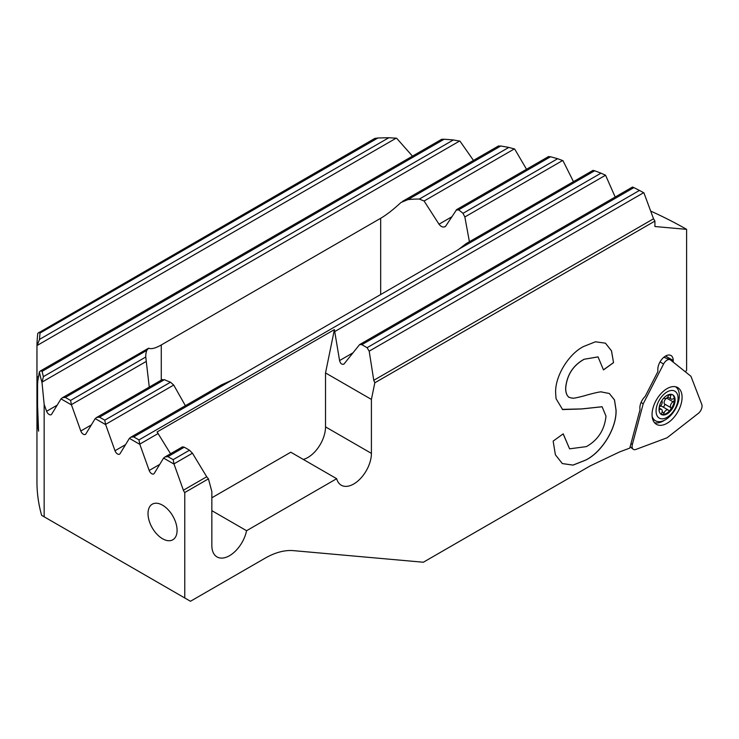 <?xml version="1.0" encoding="UTF-8"?>
<svg xmlns="http://www.w3.org/2000/svg" width="739" height="739" viewBox="0 0 739 739"><rect width="100%" height="100%" fill="white"/><g stroke="black" fill="none" stroke-linecap="round" stroke-linejoin="round"><path stroke-width="1.11" d="M698.281 413.406A6.448 3.723 120 0 0 702.05 406.044A6.448 3.723 120 0 0 701.773 404.399L690.937 376.271L670.559 359.995A6.448 3.723 120 0 0 669.996 359.671A6.448 3.723 120 0 0 663.576 364.022L643.198 403.827L632.362 444.481A6.448 3.723 120 0 0 632.085 446.439A6.448 3.723 120 0 0 633.147 449.21A6.448 3.723 120 0 0 635.854 449.451L667.068 437.784L698.281 413.406M654.449 422.634A20.951 12.101 120 0 0 664.379 420.306M682.079 397.296A21.228 12.258 -60 0 1 672.555 418.921A21.228 12.258 -60 0 1 656.066 424.103A21.228 12.258 -60 0 1 652.057 414.625A21.228 12.258 -60 0 1 661.063 393.536A21.228 12.258 -60 0 1 677.284 387.356A21.228 12.258 -60 0 1 682.079 397.296M641.064 402.469L643.198 403.827M670.892 394.275A1.811 1.044 -60 0 1 670.8 395.651A3.63 2.097 120 0 0 671.178 399.069A3.63 2.097 120 0 0 672.989 398.884A3.63 2.097 120 0 0 673.044 398.857A1.811 1.044 -60 0 1 673.081 398.838A1.811 1.044 -60 0 1 673.986 398.746A1.811 1.044 -60 0 1 674.365 399.577A11.362 6.559 -60 0 1 670.347 409.933A1.811 1.044 -60 0 1 669.7 410.496A1.811 1.044 -60 0 1 668.795 410.588A1.811 1.044 -60 0 1 668.573 410.376A3.63 2.097 120 0 0 668.139 409.951A3.63 2.097 120 0 0 666.329 410.136A3.63 2.097 120 0 0 664.075 412.972A1.811 1.044 -60 0 1 662.948 414.394A1.811 1.044 -60 0 1 662.31 414.57A1.811 1.044 -60 0 1 662.042 414.487A1.811 1.044 -60 0 1 661.858 412.778A3.63 2.097 120 0 0 661.479 409.36A3.63 2.097 120 0 0 659.668 409.535A3.63 2.097 120 0 0 659.604 409.572A1.811 1.044 -60 0 1 659.576 409.591A1.811 1.044 -60 0 1 659.04 409.766M659.28 406.838A1.811 1.044 -60 0 1 659.576 406.635A1.811 1.044 -60 0 1 659.604 406.616A3.63 2.097 120 0 0 659.668 406.579A3.63 2.097 120 0 0 661.904 403.78A3.63 2.097 120 0 0 661.858 400.815A1.811 1.044 -60 0 1 661.784 400.704M663.945 397.896A1.811 1.044 -60 0 1 664.075 398.053A3.63 2.097 120 0 0 664.509 398.478A3.63 2.097 120 0 0 666.329 398.293A3.63 2.097 120 0 0 668.573 395.448A1.811 1.044 -60 0 1 669.174 394.469M667.723 397.074A1.811 1.044 -60 0 1 666.754 398.145A1.811 1.044 -60 0 1 666.726 398.164A3.63 2.097 120 0 0 666.661 398.192A3.63 2.097 120 0 0 664.426 401A3.63 2.097 120 0 0 664.472 403.965A1.811 1.044 -60 0 1 664.5 405.443A1.811 1.044 -60 0 1 663.382 406.847A1.811 1.044 -60 0 1 663.012 406.995M672.37 394.608A11.362 6.559 -60 0 1 674.365 399.577A1.811 1.044 -60 0 1 673.081 401.794A1.811 1.044 -60 0 1 673.044 401.813A3.63 2.097 120 0 0 672.989 401.85A3.63 2.097 120 0 0 670.753 404.649A3.63 2.097 120 0 0 670.8 407.614A1.811 1.044 -60 0 1 670.347 409.933A11.362 6.559 -60 0 1 666.329 413.489A11.362 6.559 -60 0 1 662.31 414.57A11.362 6.559 -60 0 1 661.026 414.246M668.139 409.951L661.811 406.302A3.63 2.097 120 0 0 660.001 406.478A3.63 2.097 120 0 0 659.243 407.05M667.068 395.365A11.362 6.559 -60 0 1 672.749 394.802A11.362 6.559 -60 0 1 674.495 403.91A11.362 6.559 -60 0 1 667.068 413.923A11.362 6.559 -60 0 1 661.387 414.487A11.362 6.559 -60 0 1 659.641 405.378A11.362 6.559 -60 0 1 667.068 395.365M667.068 391.938A15.556 8.979 120 0 0 656.066 410.995A15.556 8.979 120 0 0 667.068 417.341A15.556 8.979 120 0 0 678.069 398.293A15.556 8.979 120 0 0 667.068 391.938M652.149 416.51A19.75 11.399 120 0 0 655.484 420.759A19.75 11.399 120 0 0 665.359 419.78A19.75 11.399 120 0 0 678.162 402.69A19.75 11.399 120 0 0 675.566 386.765M162.552 505.199A20.553 11.861 -120 0 0 152.271 504.183A20.553 11.861 -120 0 0 149.121 520.644A20.553 11.861 -120 0 0 162.552 538.759A20.553 11.861 60 0 0 172.824 539.775A20.553 11.861 60 0 0 175.974 523.304A20.553 11.861 60 0 0 162.552 505.199M665.525 356.041L673.22 360.484A10.882 6.281 -60 0 0 670.966 355.505A10.882 6.281 -60 0 0 662.587 358.424A10.882 6.281 -60 0 0 657.839 369.371L657.839 371.68L645.165 396.409A10.882 6.281 120 0 0 639.872 407.91A10.882 6.281 -60 0 0 640.039 409.637L629.776 448.102L619.651 451.889L590.119 465.949L423.336 562.24L293.438 550.638A80.597 46.529 -60 0 0 264.95 558.278L190.468 601.269L184.778 597.98L184.778 492.516A4.028 2.328 60 0 1 183.383 490.225L174.053 464.129L173.148 459.658L167.91 456.637L165.065 456.914L163.578 458.088L174.053 464.129M36.95 350.905L36.95 481.837A362.664 209.386 180 0 0 41.624 515.332L44.155 516.801L44.155 404.39L42.003 382.442A362.664 209.386 180 0 1 39.389 371.856L37.578 382.303L37.578 405.499L38.567 431.16A362.664 209.386 180 0 1 36.996 414.902L36.959 345.87A362.664 209.386 180 0 1 37.8 333.298L374.812 138.415L377.86 138.017A360.253 207.992 180 0 1 388.816 137.731L396.621 138.221L412.464 156.151M37.44 380.89L37.809 382.7M685.487 371.92L686.605 370.202L686.605 229.349A407.475 235.251 0 0 0 650.708 211.077M632.676 187.161L633.877 187.614A360.253 207.992 -0 0 1 639.457 190.431L643.928 192.851L653.525 218.79L654.92 221.081L654.92 226.522L686.605 229.349M654.92 221.081L374.812 382.802L373.768 380.308L369.195 351.154L367.08 347.69L361.842 344.67L359.607 344.596L632.529 187.022M184.778 492.516L208.444 478.854L211.844 491.546L211.844 545.502A24.987 14.429 -60 0 0 217.017 556.938A24.987 14.429 -60 0 0 234.087 552.356A24.987 14.429 -60 0 0 246.577 530.713L336.67 478.696A24.987 14.429 -60 0 0 341.252 485.218A24.987 14.429 -60 0 0 360.503 478.521A24.987 14.429 -60 0 0 371.412 453.376L371.412 399.42L374.812 382.802M673.22 360.484L673.22 362.119M601.112 391.892L609.342 393.499L614.488 399.901L616.058 409.988C616.871 428.371 601.481 452.61 585.547 460.175L573.039 465.127L562.342 463.584L555.386 454.781L553.151 441.109L563.21 433.839L569.584 448.832L586.406 446.605C598.054 439.991 604.576 429.839 605.989 416.14L602.1 406.746M597.999 356.872L584.05 359.274L598.054 356.909L603.477 369.916L613.536 362.655L611.513 350.822L605.435 343.173L595.44 341.797L583.773 346.425C568.965 353.602 554.656 376.327 555.663 393.305L556.061 398.69L562.61 409.572L581.787 408.953L602.137 406.764M584.106 359.311C573.168 365.417 567.044 374.895 565.732 387.763C565.575 392.113 566.628 395.291 568.891 397.286L568.836 397.249C566.573 395.254 565.511 392.076 565.668 387.726L565.732 387.763M584.78 395.698C568.716 399.845 574.397 397.508 571.469 398.072L568.531 397.074M601.583 391.855C599.227 391.578 585.731 395.291 583.792 395.993M170.543 453.755L157.102 431.964L334.397 329.603L339.57 360.567C340.393 363.588 341.843 364.77 343.931 364.105L359.607 344.596M615.199 197.036L605.555 175.217L334.998 331.414M42.003 382.442L43.398 376.641A360.253 207.992 180 0 1 42.132 371.329L40.636 370.83L441.608 139.329L444.139 139.228A360.253 207.992 180 0 1 453.34 139.957L459.963 141.131L473.477 160.409M498.613 146.11L500.783 146.008A360.253 207.992 180 0 1 508.801 147.421L514.677 149.029L526.528 169.259M548.698 156.677L550.537 156.77A360.253 207.992 180 0 1 557.631 158.709L562.933 160.649L573.464 181.646M44.155 404.39L46.612 411.263A4.028 2.328 60 0 0 51.157 414.69A4.028 2.328 60 0 0 51.675 414.173L61.004 398.866L71.471 404.907L80.81 431.003A4.028 2.328 60 0 0 85.355 434.43A4.028 2.328 60 0 0 85.863 433.922L95.192 418.607L105.668 424.648L114.998 450.744A4.028 2.328 60 0 0 119.542 454.171A4.028 2.328 60 0 0 120.06 453.663L129.39 438.347L139.856 444.388L149.195 470.484A4.028 2.328 60 0 0 153.74 473.911A4.028 2.328 60 0 0 154.248 473.403L163.578 458.088M44.155 516.801L184.778 597.98M593.158 170.487L594.673 170.764A360.253 207.992 180 0 1 600.983 173.166L605.555 175.217M36.959 345.87L39.527 339.386A360.253 207.992 180 0 1 40.026 333.058L39.038 332.264M40.636 370.83L39.389 371.856M71.471 404.907L70.565 400.436L65.337 397.416L62.482 397.693L61.004 398.866M105.668 424.648L104.762 420.177L99.525 417.156L96.68 417.433L95.192 418.607M139.856 444.388L138.95 439.917L133.722 436.897L130.868 437.174L129.39 438.347M149.269 387.07L145.759 357.02A52.986 30.595 180 0 1 145.749 356.318A52.986 30.595 180 0 1 146.738 350.415L148.594 348.198C151.273 349.344 155.495 348.263 161.268 344.956L380.668 218.282C386.488 214.901 393.268 209.627 401.009 202.468L407.91 199.632A52.986 30.595 180 0 1 419.355 199.059L424.094 201.017L439.003 224.203C441.312 227.113 443.539 227.778 445.672 226.18L445.035 226.771M445.672 226.18L456.656 209.599L548.661 156.483M456.157 210.107L458.559 209.867A52.986 30.595 180 0 1 462.993 213.349L464.849 216.97L469.413 241.718M593.075 170.33L466.078 243.648L459.224 248.96A52.986 30.595 180 0 1 455.603 251.278L236.203 377.952A52.986 30.595 180 0 1 232.194 380.04L221.321 384.954L130.868 437.174M185.378 405.702L173.711 385.056L170.515 382.211A52.986 30.595 180 0 1 164.474 379.652L161.823 380.04M62.482 397.693L148.594 348.198M615.522 196.842A407.475 235.251 0 0 0 615.051 196.676M165.065 456.914L182.468 446.864L184.26 447.197L189.498 450.217L192.436 453.21L206.708 476.757L183.383 490.225M208.444 478.854L206.708 476.757M211.844 497.79L290.796 452.213L336.67 478.696M246.577 530.713L211.844 510.658M371.412 399.42L325.529 372.936L334.397 329.603M371.412 453.376L325.529 426.893L325.529 372.936M325.529 426.893A24.987 14.429 -60 0 1 303.304 459.436M609.315 393.49L614.442 399.891L615.993 409.951C616.816 428.334 601.417 452.573 585.491 460.138L585.547 460.175M585.491 460.138L573.002 465.09L562.314 463.565M563.164 433.876L569.584 448.832M562.287 409.378L581.732 408.916L602.073 406.727M605.407 343.155L611.458 350.803L613.536 362.655M603.467 369.851L613.481 362.627M584.05 359.274C573.113 365.38 566.989 374.867 565.668 387.726M37.44 404.104L36.996 414.902M37.523 380.899L37.523 404.104M37.079 414.902A362.664 209.386 0 0 0 38.53 430.449M630.986 443.557L632.362 444.481M660.019 361.907L663.576 364.022M669.035 394.635L670.8 395.651M659.031 409.249L659.604 409.572M666.726 398.164L673.044 401.813M662.135 411.854L664.075 412.972M664.472 403.965L670.8 407.614M38.65 376.373L37.273 377.167M352.946 352.845L339.57 360.567M633.877 187.614L361.842 344.67M639.457 190.431L367.08 347.69M643.651 192.703L369.195 351.154M653.525 218.79L373.768 380.308M380.668 294.547L380.668 218.282M161.268 380.142L161.268 344.956M500.783 146.008L407.91 199.632M146.738 350.415L65.337 397.416M508.801 147.421L419.355 199.059M145.759 357.02L70.565 400.436M514.335 148.918L424.094 201.017M146.082 361.528L71.563 404.547M452.074 216.656L439.003 224.203M91.35 424.916L80.81 431.003M550.537 156.77L458.559 209.867M164.474 379.652L99.525 417.156M557.631 158.709L462.993 213.349M170.515 382.211L104.762 420.177M562.628 160.52L464.849 216.97M173.711 385.056L105.751 424.288M125.547 444.656L114.998 450.744M594.673 170.764L459.224 248.96M232.194 380.04L133.722 436.897M600.983 173.166L138.95 439.917M377.86 138.017L40.026 333.058M388.816 137.731L39.527 339.386M396.187 138.165L37.218 345.418M444.139 139.228L42.132 371.329M453.34 139.957L43.398 376.641M459.593 141.038L42.197 382.026M57.162 405.175L46.612 411.263M158.238 433.47L139.948 444.028M159.735 464.397L149.195 470.484M184.26 447.197L167.91 456.637M189.498 450.217L173.148 459.658M192.436 453.21L174.136 463.778M663.825 357.251L669.996 359.671M630.127 446.79L633.147 449.21M663.798 398.062L664.509 398.478M667.686 397.055L671.178 399.069M659.105 407.993L661.479 409.36M652.657 419.124L655.484 420.759M402.524 201.377L498.613 145.897M96.68 417.433L162.349 379.523"/></g></svg>
